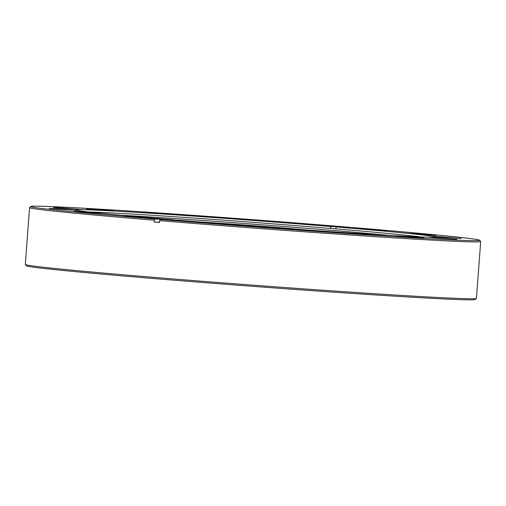 <?xml version="1.0" encoding="UTF-8"?>
<svg xmlns="http://www.w3.org/2000/svg" width="506" height="506" viewBox="0 0 506 506"><rect width="100%" height="100%" fill="white"/><g stroke="black" fill="none" stroke-linecap="round" stroke-linejoin="round"><path stroke-width="0.76" d="M201.312 222.071A77.291 1.221 -175.7 0 1 301.405 229.496A77.291 1.221 -175.7 0 1 308.73 230.148M438.81 236.966L433.256 236.372L440.916 236.745L461.225 238.478L438.81 236.966M434.445 237.833L428.886 237.238L436.545 237.618L456.855 239.344L434.445 237.833M401.511 236.435L395.958 235.847L403.617 236.22L423.927 237.946L401.511 236.435M345.022 232.988L339.469 232.393L347.129 232.773L367.438 234.499L345.022 232.988M273.582 228.01L268.028 227.415L275.688 227.795L295.997 229.522L273.582 228.01M198.067 222.26L192.508 221.672L200.167 222.045L220.477 223.772L198.067 222.26M129.966 216.625L124.406 216.03L132.066 216.404L152.376 218.137L129.966 216.625M79.651 211.944L74.097 211.356L81.757 211.729L102.067 213.456L79.651 211.944M54.787 208.946L49.227 208.352L56.887 208.731L77.197 210.458L54.787 208.946M59.151 208.074L53.592 207.485L61.251 207.858L81.561 209.585L59.151 208.074M92.086 209.471L86.526 208.883L94.186 209.256L114.495 210.983L92.086 209.471M148.568 212.925L143.015 212.33L150.674 212.703L170.984 214.436L148.568 212.925M295.529 223.646L289.976 223.051L297.636 223.431L317.945 225.157L295.529 223.646M363.631 229.288L358.077 228.693L365.73 229.066L386.04 230.799L363.631 229.288M413.946 233.962L408.386 233.374L416.046 233.747L436.355 235.473L413.946 233.962M220.009 217.896L214.455 217.308L222.115 217.681L242.425 219.408L220.009 217.896M479.574 240.224L480.675 241.501A226.201 3.561 -175.7 0 1 480.7 241.558A226.201 3.561 -175.7 0 1 159.624 220.66L160.231 219.49A225.006 3.542 4.3 0 0 479.574 240.224A225.006 3.542 4.3 0 0 390.442 230.736A225.006 3.542 4.3 0 0 355.579 227.776L336.079 226.947L335.933 228.876M476.393 298.445L475.115 299.546A225.006 3.542 -175.7 0 1 349.083 293.208A225.006 3.542 -175.7 0 1 115.558 275.296A225.006 3.542 -175.7 0 1 26.426 265.808L25.325 264.53A226.201 3.561 4.3 0 0 114.932 274.062A226.201 3.561 4.3 0 0 349.69 292.07A226.201 3.561 4.3 0 0 476.393 298.445A226.201 3.561 4.3 0 0 476.424 298.388L480.7 241.558M25.325 264.53A226.201 3.561 4.3 0 1 25.3 264.474L29.576 207.643A226.201 3.561 -175.7 0 0 119.207 217.232A226.201 3.561 -175.7 0 0 154.267 220.218L154.128 222.001A226.201 3.561 -175.7 0 0 159.485 222.444L159.624 220.66M350.297 227.548L330.722 226.505A180.092 2.84 4.3 0 0 75.641 209.908A180.092 2.84 4.3 0 0 146.999 217.548A180.092 2.84 4.3 0 0 174.374 219.876L174.355 220.091M330.722 226.505L330.576 228.427M160.231 219.49L179.731 220.319A180.092 2.84 4.3 0 0 434.812 236.916A180.092 2.84 4.3 0 0 363.453 229.275A180.092 2.84 4.3 0 0 336.079 226.947M420.903 236.96A172.04 2.707 4.3 0 0 358.476 230.799A172.04 2.707 4.3 0 0 89.385 212.033M388.659 235.347A171.389 2.701 4.3 0 0 357.951 232.564A171.389 2.701 4.3 0 0 121.51 215.259M350.222 227.333A225.006 3.542 4.3 0 0 30.885 206.486A225.006 3.542 4.3 0 0 154.874 219.047L174.374 219.876M154.267 220.218L154.874 219.047M29.576 207.643A226.201 3.561 -175.7 0 1 29.607 207.586L30.885 206.486M154.128 222.001L159.504 222.229"/></g></svg>
